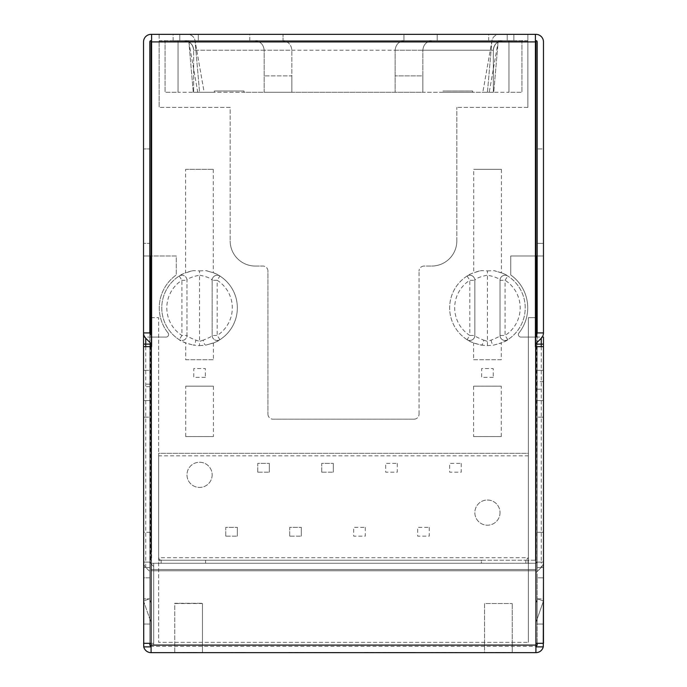 <?xml version="1.0" encoding="UTF-8"?>
<svg xmlns="http://www.w3.org/2000/svg" width="687" height="687" viewBox="0 0 687 687"><rect width="100%" height="100%" fill="white"/><g stroke="black" fill="none" stroke-linecap="round" stroke-linejoin="round"><path stroke-width="0.52" stroke-dasharray="3.44 2.58" d="M467.091 276.028L469.805 280.27L469.805 335.454A32.744 32.744 0 0 1 469.805 280.27L474.846 280.27A5.041 5.041 0 0 0 467.091 276.028A5.041 5.041 0 0 1 474.846 280.27C475.456 278.561 479.655 276.844 487.435 275.126L487.435 270.884L481.192 270.601C472.673 272.962 467.976 274.766 467.091 276.028A37.776 37.776 0 0 0 467.091 339.696A5.041 5.041 0 0 0 474.846 335.454L474.846 280.27L474.846 335.454C475.206 336.424 478.169 337.987 483.751 340.142A5.041 1.778 -80.4 0 1 481.115 345.106L473.583 343.011A37.776 37.776 0 0 1 473.712 272.67L473.712 169.345L501.416 169.345L473.712 169.345M467.091 339.696A5.041 5.041 0 0 0 474.846 335.454L469.805 335.454L467.091 339.696C467.976 340.95 472.647 342.753 481.115 345.106L487.435 345.638L493.755 345.106C502.231 342.744 506.903 340.941 507.779 339.696A37.776 37.776 0 0 0 507.779 276.028A5.041 5.041 0 0 0 500.024 280.27L500.024 335.454A5.041 5.041 0 0 0 507.779 339.696A5.041 5.041 0 0 1 500.024 335.454L500.024 280.27A5.041 5.041 0 0 1 507.779 276.028C506.903 274.783 502.249 272.988 493.833 270.626L495.413 270.936M219.909 339.696L217.195 335.454L217.195 280.27A32.744 32.744 0 0 1 217.195 335.454L212.154 335.454L212.154 280.27L212.154 335.454A5.041 5.041 0 0 0 219.909 339.696A5.041 5.041 0 0 1 212.154 335.454C211.811 336.415 208.839 337.978 203.249 340.142A5.041 1.778 -99.6 0 0 205.885 345.106C214.361 342.744 219.033 340.941 219.909 339.696A37.776 37.776 0 0 0 219.909 276.028A5.041 5.041 0 0 0 212.154 280.27C211.536 278.553 207.337 276.835 199.565 275.126L199.565 270.884L193.167 270.626C184.734 272.997 180.088 274.791 179.221 276.028A37.776 37.776 0 0 0 179.221 339.696A5.041 5.041 0 0 0 186.976 335.454L181.935 335.454A32.744 32.744 0 0 1 181.935 280.27L186.976 280.27A5.041 5.041 0 0 0 179.221 276.028A5.041 5.041 0 0 1 186.976 280.27C187.594 278.561 191.785 276.844 199.565 275.126L199.565 341.37L195.881 340.142C190.308 337.987 187.336 336.424 186.976 335.454L186.976 280.27L186.976 335.454A5.041 5.041 0 0 1 179.221 339.696C180.106 340.95 184.786 342.753 193.245 345.106L185.713 343.011A37.776 37.776 0 0 1 185.584 272.765L185.584 169.345L213.288 169.345L185.584 169.345M212.154 474.846A12.589 12.589 0 0 1 199.565 487.435A12.589 12.589 0 0 1 186.976 474.846A12.589 12.589 0 0 1 199.565 462.248A12.589 12.589 0 0 1 212.154 474.846A12.589 12.589 0 0 1 199.565 487.435A12.589 12.589 0 0 1 186.976 474.846A12.589 12.589 0 0 1 199.565 462.248A12.589 12.589 0 0 1 212.154 474.846M500.024 512.622A12.589 12.589 0 0 1 487.435 525.212A12.589 12.589 0 0 1 474.846 512.622A12.589 12.589 0 0 1 487.435 500.024A12.589 12.589 0 0 1 500.024 512.622A12.589 12.589 0 0 1 487.435 525.212A12.589 12.589 0 0 1 474.846 512.622A12.589 12.589 0 0 1 487.435 500.024A12.589 12.589 0 0 1 500.024 512.622M488.697 40.645L488.697 34.35L513.876 34.35L488.697 34.35L488.697 40.645L513.876 40.645L488.697 40.645M173.124 40.645L173.124 34.35L198.303 34.35L173.124 34.35L173.124 40.645L198.303 40.645L173.124 40.645M149.826 643.315L149.826 577.836L143.531 577.836L143.531 643.315L149.826 643.315L149.826 645.093A1.262 1.262 0 0 0 151.08 646.355L153.69 646.355L151.08 646.355L151.08 652.65A7.557 7.557 0 0 1 143.531 645.093L143.531 643.315L149.826 643.315L149.826 346.652L149.826 643.315L143.531 643.315L143.531 577.836L149.826 577.836L149.826 643.315L153.69 643.315L153.69 566.5L150.195 562.997L153.69 566.5L153.69 563.246L153.69 646.355L153.69 643.315L151.08 643.315L151.08 646.355L151.08 563.246L535.92 563.246L535.92 570.794L151.08 570.794L151.08 652.65L174.756 652.65L174.756 603.289L202.459 603.289L174.756 603.289L202.459 603.289L202.459 652.65L174.756 652.65L174.756 603.538L202.459 603.538L202.459 652.65L484.541 652.65L484.541 603.538L512.244 603.538L484.541 603.538L484.541 652.65L535.92 652.65L535.92 569.54L151.08 569.54L151.08 570.794L535.92 570.794L535.92 563.246L535.92 569.54L151.08 569.54L151.08 563.246L535.92 563.246L153.69 563.246L158.98 563.246L158.98 560.223L161.162 560.223L158.637 557.698L158.637 455.824L528.363 455.824L528.363 557.698L158.637 557.698A2.516 2.516 0 0 0 161.162 560.223L525.838 560.223L481.389 560.223L481.389 563.246L535.92 563.246L535.92 560.223L535.92 573.319L535.92 563.89L536.805 562.997L535.92 563.89L535.92 562.112L536.805 562.112L536.805 562.997A1.262 1.262 0 0 0 537.174 562.112A1.262 1.262 0 0 1 536.805 562.997M158.98 563.246L481.389 563.246L481.389 560.223L158.98 560.223M205.611 563.246L205.611 560.223L205.611 563.246M528.02 563.246L528.02 560.223L535.92 560.223L535.92 646.355A1.262 1.262 0 0 0 537.174 645.093L537.174 577.836L543.469 577.836L543.469 643.315L537.174 643.315L543.469 643.315L537.174 643.315L537.174 577.836L543.469 577.836L537.174 577.836L537.174 643.315L535.92 643.315L535.92 652.65L535.92 646.355L151.08 646.355L151.08 652.65M143.531 337.077L143.531 532.262L149.826 532.262L149.826 417.164L143.531 417.164L149.826 417.164L149.826 400.547L143.531 400.547L149.826 400.547L149.826 370.319L143.531 370.319L149.826 370.319L149.826 337.077L143.531 337.077L166.091 337.077A2.516 2.516 0 0 0 168.066 332.989A2.516 2.516 0 0 1 166.091 337.077L149.826 337.077L149.826 255.985L143.531 255.985L143.531 332.92A7.557 7.557 0 0 0 145.738 338.262L150.719 343.242A1.262 1.262 0 0 1 151.08 344.127L151.08 573.319A1.262 1.262 0 0 0 150.719 572.426L145.738 567.453A7.557 7.557 0 0 1 143.531 562.112A7.557 7.557 0 0 0 145.738 567.453L150.719 572.426A1.262 1.262 0 0 1 151.08 573.319L151.08 646.355L151.08 560.223L151.587 560.223L151.587 270.085L151.587 350.679L151.08 350.679L151.08 270.085L151.08 546.869L151.08 516.401L151.587 516.401L151.08 516.401L151.08 272.104L151.587 272.104L151.587 400.547L151.08 400.547L151.587 400.547L151.587 548.381L151.587 270.085L151.08 270.085L151.587 270.085L151.08 270.085L151.587 270.085L151.587 358.992L151.08 358.992L151.08 272.104L151.587 272.104L151.587 358.992L151.08 358.992L151.08 40.645A1.262 1.262 0 0 0 149.826 41.907L149.826 243.387L143.531 243.387L143.531 148.942L149.826 148.942L143.531 148.942L143.531 41.907A7.557 7.557 0 0 1 151.08 34.35L151.587 34.35L151.587 40.645L151.08 40.645L151.587 40.645L151.587 34.35L151.587 40.645L151.08 40.645M512.244 645.093L512.244 603.538L512.244 652.65L512.244 645.093L535.92 645.093L153.69 645.093M536.418 255.985L536.418 337.077L537.174 337.077L537.174 255.985L543.469 255.985L510.733 255.985L510.733 274.98A40.293 40.293 0 0 1 518.934 332.989A2.516 2.516 0 0 0 520.909 337.077L543.469 337.077L537.174 337.077L537.174 370.319L543.469 370.319L537.174 370.319L537.174 417.164L543.469 417.164L537.174 417.164L537.174 567.522L537.174 562.112L543.469 562.112A7.557 7.557 0 0 1 541.262 567.453A7.557 7.557 0 0 0 543.469 562.112L537.174 562.112L537.174 332.92A1.262 1.262 0 0 1 536.805 333.813L535.413 335.204L535.413 560.223L525.838 560.223A2.516 2.516 0 0 0 528.363 557.698L525.838 560.223L528.02 560.223M143.531 332.92L149.826 332.92L149.826 562.112A1.262 1.262 0 0 0 150.195 562.997A1.262 1.262 0 0 1 149.826 562.112L143.531 562.112L143.531 567.522L149.826 567.522L143.531 567.522L143.531 532.262L149.826 532.262L149.826 567.522L149.826 562.112L143.531 562.112L143.531 346.652L143.531 643.315M536.281 572.426A1.262 1.262 0 0 0 535.92 573.319A1.262 1.262 0 0 1 536.281 572.426L541.262 567.453L536.281 572.426L535.92 562.112L535.92 344.127A1.262 1.262 0 0 1 536.281 343.242L541.262 338.262A7.557 7.557 0 0 0 543.469 332.92L543.469 255.985L537.174 255.985L537.174 243.387L543.469 243.387L543.469 255.985M499.088 652.401L469.856 652.65L521.261 652.65L499.088 652.401M364.445 652.401L415.309 652.401L364.445 652.65M245.053 652.401L219.857 652.65L245.053 652.401M196.671 652.401L171.467 652.65L196.671 652.401M288.841 652.401L339.704 652.401L288.841 652.65M445.657 652.401L416.425 652.65L467.838 652.65L445.657 652.401M535.92 255.985L510.733 255.985L510.733 274.98A40.293 40.293 0 0 1 518.934 332.989A2.516 2.516 0 0 0 520.909 337.077L536.418 337.077L536.418 334.2M143.531 255.985L149.826 255.985L149.826 243.387L143.531 243.387L143.531 255.985L176.267 255.985L176.267 274.98L176.267 255.985L151.08 255.985M168.066 332.989A40.293 40.293 0 0 1 176.267 274.98A40.293 40.293 0 0 0 168.066 332.989M143.531 600.988L149.826 618.987L143.531 600.988L143.531 624.054L143.531 598.866L143.531 600.988L149.474 598.909L149.826 599.914L149.826 598.866L143.531 598.866L149.826 598.866L149.826 624.054L143.531 624.054L149.826 624.054L149.826 599.914L151.08 603.512L151.08 622.8A1.262 1.262 0 0 0 151.011 622.379L149.826 618.987L151.011 622.379A1.262 1.262 0 0 1 151.08 622.8L151.08 603.512L149.474 598.909L143.531 600.988M537.174 577.836L537.174 346.652L543.469 346.652L543.469 645.093A7.557 7.557 0 0 1 535.92 652.65M543.469 600.988L537.174 618.987L537.174 624.054L537.174 618.987L535.989 622.379A1.262 1.262 0 0 0 535.92 622.8L535.92 603.512L537.526 598.909L543.469 600.988L543.469 624.054L537.174 624.054L543.469 624.054L543.469 600.988L535.989 622.379A1.262 1.262 0 0 0 535.92 622.8L535.92 603.512L537.526 598.909L543.469 600.988L543.469 598.866L537.174 598.866L537.174 599.914L537.174 598.866L543.469 598.866L543.469 600.988M424.094 266.058A5.041 5.041 0 0 0 419.053 271.09A5.041 5.041 0 0 1 424.094 266.058L431.651 266.058L424.094 266.058M456.838 240.871A25.187 25.187 0 0 1 431.651 266.058A25.187 25.187 0 0 0 456.838 240.871L456.838 107.387L456.838 240.871M527.856 107.387L456.838 107.387L527.856 107.387L527.856 41.4L159.144 41.4L159.144 107.387L159.144 40.645L527.856 40.645L527.856 34.35L527.856 107.387M230.162 107.387L159.144 107.387L230.162 107.387L230.162 240.871L230.162 107.387M255.349 266.058A25.187 25.187 0 0 1 230.162 240.871A25.187 25.187 0 0 0 255.349 266.058L262.906 266.058L255.349 266.058M267.947 271.09A5.041 5.041 0 0 0 262.906 266.058A5.041 5.041 0 0 1 267.947 271.09L267.947 414.141L267.947 271.09M267.947 414.141A5.041 5.041 0 0 0 272.979 419.182A5.041 5.041 0 0 1 267.947 414.141M414.021 419.182L272.979 419.182L414.021 419.182A5.041 5.041 0 0 0 419.053 414.141A5.041 5.041 0 0 1 414.021 419.182M419.053 414.141L419.053 271.09L419.053 414.141M149.826 577.836L143.531 577.836M150.719 346.652L150.719 562.112L145.738 562.112L145.738 567.453M543.469 562.112L541.262 562.112L541.262 567.453M537.174 599.914L537.174 618.987L537.174 599.914M543.469 567.522L537.174 567.522L543.469 567.522L543.469 381.654L537.174 381.654M537.174 532.262L543.469 532.262L537.174 532.262M537.174 400.547L543.469 400.547L537.174 400.547M537.174 389.211L543.469 389.211M543.469 370.319L543.469 337.077M543.469 243.387L537.174 243.387L537.174 148.942L543.469 148.942L543.469 243.387M537.174 643.315L537.174 346.652L535.413 346.652L535.413 34.35L535.413 40.645L535.92 40.645A1.262 1.262 0 0 1 537.174 41.907L537.174 148.942L543.469 148.942L543.469 41.907A7.557 7.557 0 0 0 535.92 34.35L151.587 34.35M225.757 536.169L225.757 527.35L237.341 527.35L225.757 527.35L225.757 536.169L237.341 536.169L225.757 536.169M237.341 527.35L237.341 536.169L237.341 527.35M289.725 536.169L289.725 527.35L301.318 527.35L289.725 527.35L289.725 536.169L301.318 536.169L289.725 536.169M301.318 527.35L301.318 536.169L301.318 527.35M257.745 472.201L257.745 463.382L269.33 463.382L257.745 463.382L257.745 472.201L269.33 472.201L257.745 472.201M269.33 463.382L269.33 472.201L269.33 463.382M321.714 472.201L321.714 463.382L333.298 463.382L321.714 463.382L321.714 472.201L333.298 472.201L321.714 472.201M333.298 463.382L333.298 472.201L333.298 463.382M365.286 527.35L365.286 536.169L353.702 536.169L353.702 527.35L365.286 527.35L353.702 527.35L353.702 536.169L365.286 536.169L365.286 527.35M397.275 463.382L397.275 472.201L385.682 472.201L385.682 463.382L397.275 463.382L385.682 463.382L385.682 472.201L397.275 472.201L397.275 463.382M429.255 527.35L429.255 536.169L417.67 536.169L417.67 527.35L429.255 527.35L417.67 527.35L417.67 536.169L429.255 536.169L429.255 527.35M461.243 463.382L461.243 472.201L449.659 472.201L449.659 463.382L461.243 463.382L449.659 463.382L449.659 472.201L461.243 472.201L461.243 463.382M151.08 317.686L158.637 317.686L158.637 642.328L528.363 642.328L158.637 642.328L158.637 317.686L151.587 317.686L151.587 346.652L143.531 346.652M527.856 34.35L527.856 41.4L159.144 41.4L159.144 34.35M203.249 340.142L199.565 341.37L199.565 345.638L193.245 345.106A5.041 1.778 -80.4 0 0 195.881 340.142M487.435 345.638L487.435 275.126C495.207 276.835 499.406 278.553 500.024 280.27L505.065 280.27A32.744 32.744 0 0 1 505.065 335.454L500.024 335.454C499.681 336.415 496.71 337.978 491.119 340.142L487.435 341.37L483.751 340.142M149.826 562.112L150.195 562.997M198.303 40.645L198.303 34.35L198.303 40.645M513.876 40.645L513.876 34.35L513.876 40.645M283.053 34.35L249.81 34.35L249.81 40.645L508.964 40.645L507.204 40.645L507.204 34.35L499.397 34.35A7.557 7.557 0 0 0 491.961 40.593L482.841 92.273L489.238 92.273L498.161 41.684A1.262 1.262 0 0 1 499.397 40.645L507.204 40.645L507.204 34.35L499.397 34.35A7.557 7.557 0 0 0 491.961 40.593L482.841 92.273L489.238 92.273L498.161 41.684A1.262 1.262 0 0 1 499.397 40.645L507.204 40.645L507.204 34.35L499.397 34.35A7.557 7.557 0 0 0 491.84 41.907L487.435 92.273L493.73 92.273L498.161 41.684A1.262 1.262 0 0 1 499.397 40.645L507.204 40.645L507.204 34.35L499.397 34.35A7.557 7.557 0 0 0 491.84 41.907L487.435 92.273L493.73 92.273L498.161 41.684A1.262 1.262 0 0 1 499.397 40.645L283.053 40.645L283.053 34.35L283.053 40.645L184.073 40.645L502.927 40.645L249.81 40.645L249.81 34.35L187.603 34.35A7.557 7.557 0 0 1 195.039 40.593L204.159 92.273L197.762 92.273L188.839 41.684A1.262 1.262 0 0 0 187.603 40.645L179.796 40.645L179.796 34.35L187.603 34.35A7.557 7.557 0 0 1 195.039 40.593L204.159 92.273L197.762 92.273L188.839 41.684A1.262 1.262 0 0 0 187.603 40.645L179.796 40.645L179.796 34.35L187.603 34.35A7.557 7.557 0 0 1 195.16 41.907L199.565 92.273L193.27 92.273L188.839 41.684A1.262 1.262 0 0 0 187.603 40.645L179.796 40.645L179.796 34.35L187.603 34.35A7.557 7.557 0 0 1 195.16 41.907L199.565 92.273L193.27 92.273L188.839 41.684A1.262 1.262 0 0 0 187.603 40.645L179.796 40.645L179.796 34.35L507.204 34.35L437.19 34.35L437.19 40.645L437.19 34.35L403.947 34.35L403.947 40.645L403.947 34.35M395.128 50.22C395.738 44.449 398.932 41.254 404.703 40.645C398.932 41.254 395.738 44.449 395.128 50.22L422.831 50.22C423.441 44.449 426.636 41.254 432.406 40.645C426.636 41.254 423.441 44.449 422.831 50.22L422.831 75.905L395.128 75.905L395.128 92.273L395.128 50.22L395.128 75.905L422.831 75.905L422.831 92.273L291.872 92.273L291.872 75.905L264.169 75.905L264.169 92.273L244.014 92.273L244.014 91.019L214.301 91.019L244.014 91.019L244.014 92.273L214.301 92.273L214.301 91.019L214.301 92.273L193.648 92.273L493.352 92.273L472.699 92.273L472.699 91.019L442.986 91.019L472.699 91.019L472.699 92.273L442.986 92.273L442.986 91.019L442.986 92.273L422.831 92.273L422.831 50.22L493.352 50.22A9.566 9.566 0 0 1 502.927 40.645C497.148 41.254 493.962 44.449 493.352 50.22L493.352 92.273L493.352 50.22L493.352 92.273L493.352 50.22L193.648 50.22A9.566 9.566 0 0 0 184.073 40.645C189.852 41.254 193.038 44.449 193.648 50.22L193.648 92.273L193.648 50.22L193.648 92.273L193.648 50.22L264.169 50.22L264.169 75.905L291.872 75.905L291.872 50.22C291.262 44.449 288.068 41.254 282.297 40.645C288.068 41.254 291.262 44.449 291.872 50.22L291.872 92.273L264.169 92.273L264.169 50.22L291.872 50.22M254.594 40.645C260.364 41.254 263.559 44.449 264.169 50.22C263.559 44.449 260.364 41.254 254.594 40.645M151.08 334.706L151.08 549.394L151.587 549.394L151.587 40.645M535.413 40.645L535.413 34.35M527.856 40.645L159.144 40.645M219.909 276.028A5.041 5.041 0 0 0 212.154 280.27L217.195 280.27L219.909 276.028C219.016 274.766 214.318 272.954 205.808 270.601L207.543 270.936M213.288 169.345L213.288 272.67A37.776 37.776 0 0 1 213.417 343.011L205.885 345.106L199.565 345.638M199.565 270.884L205.808 270.601L213.288 272.67M491.119 340.142A5.041 1.778 -99.6 0 0 493.755 345.106L501.287 343.011L501.287 359.748L473.583 359.748L473.583 343.011M487.435 270.884L493.833 270.626L501.416 272.765L501.416 169.345M205.361 377.378L193.777 377.378L193.777 368.558L205.361 368.558L205.361 377.378L205.361 368.558L193.777 368.558L193.777 377.378L205.361 377.378M493.223 377.378L481.639 377.378L481.639 368.558L493.223 368.558L493.223 377.378L493.223 368.558L481.639 368.558L481.639 377.378L493.223 377.378M507.204 40.645L507.204 34.35L507.204 40.645M179.796 40.645L179.796 34.35L179.796 40.645L184.073 40.645C189.852 41.254 193.038 44.449 193.648 50.22A9.566 9.566 0 0 0 184.073 40.645L179.796 40.645M528.363 455.824L528.363 453.308L158.637 453.308L158.637 455.824M535.92 334.706L535.92 549.394L535.413 549.394L535.413 317.686L528.363 317.686L528.363 642.328L528.363 317.686L535.92 317.686M151.08 350.679L151.08 271.348L151.587 271.348L151.587 350.679L151.08 350.679M151.08 549.394L151.08 271.348L151.587 271.348L151.587 549.394L151.08 549.394M535.92 358.992L535.92 270.085L535.413 270.085L535.92 270.085L535.413 270.085L535.413 548.381L535.413 272.104L535.92 272.104L535.92 358.992L535.413 358.992L535.92 358.992M537.174 344.127L535.413 344.127L535.413 560.223L535.413 270.085L535.92 270.085L535.92 350.679L535.413 350.679L535.413 549.394L535.92 549.394L535.92 271.348L535.92 357.979L535.92 350.679L535.413 350.679L535.413 270.085L535.413 358.992L535.413 272.104L535.92 272.104L535.92 546.869L535.92 40.645M535.413 548.381A2.516 2.516 0 0 0 535.92 546.869L535.413 546.869L535.92 546.869A2.516 2.516 0 0 1 535.413 548.381M151.587 357.979L151.587 350.679L151.587 357.979L151.08 357.979L151.587 357.979M535.92 271.348L535.413 271.348L535.92 271.348M535.413 350.679L535.413 357.979L535.92 357.979L535.413 357.979L535.413 350.679M151.08 546.869A2.516 2.516 0 0 0 151.587 548.381A2.516 2.516 0 0 1 151.08 546.869L151.587 546.869L151.08 546.869M158.637 557.698L158.637 453.308L528.363 453.308L528.363 557.698M501.416 272.765A37.776 37.776 0 0 1 501.287 343.011M501.287 436.563L501.287 386.188L473.583 386.188L473.583 436.563L501.287 436.563L473.583 436.563M213.417 343.011L213.417 359.748L185.713 359.748L185.713 343.011M185.713 436.563L185.713 386.188L213.417 386.188L213.417 436.563L185.713 436.563L213.417 436.563M213.417 386.188L185.713 386.188M185.713 359.748L213.417 359.748M191.579 270.936L185.584 272.765M501.287 386.188L473.583 386.188M473.583 359.748L501.287 359.748M479.449 270.936L473.712 272.67M502.927 40.645C497.148 41.254 493.962 44.449 493.352 50.22A9.566 9.566 0 0 1 502.927 40.645M165.06 40.645L178.036 40.645L165.06 40.645L165.06 92.273L165.06 40.645M521.94 40.645L508.964 40.645L521.94 40.645L521.94 92.273L521.94 40.645M508.964 92.273L508.964 40.645L508.964 92.273L493.352 92.273L508.964 92.273L508.964 40.645L508.964 92.273L521.94 92.273L508.964 92.273M178.036 92.273L178.036 40.645L178.036 92.273L193.648 92.273L178.036 92.273L178.036 40.645L178.036 92.273L165.06 92.273L178.036 92.273M149.826 332.92A1.262 1.262 0 0 0 150.195 333.813L151.587 335.204L151.587 560.223L151.08 560.223L151.587 560.223L151.08 560.223L151.08 346.652L151.08 643.315M151.587 335.204L151.587 344.127L150.195 344.127L150.195 562.112L151.08 562.112L150.719 572.426M151.587 346.652L151.587 344.127M537.174 332.92L543.469 332.92M535.92 643.315L535.92 346.652L535.92 560.223L535.413 560.223L535.92 560.223L535.413 560.223L535.413 346.652M535.413 344.127L535.413 335.204M161.162 563.246L161.162 560.223M525.838 560.223L525.838 563.246M151.08 645.093L174.756 645.093M202.459 645.093L484.541 645.093M150.582 255.985L150.582 334.2M179.221 276.028L181.935 280.27L181.935 335.454L179.221 339.696M507.779 339.696L505.065 335.454L505.065 280.27L507.779 276.028M145.738 346.652L145.738 562.112L143.531 562.112M541.262 346.652L541.262 562.112L536.281 562.112L536.281 346.652M149.826 384.17L143.531 384.17M149.826 386.695L143.531 386.695M536.805 333.813L537.174 562.112M150.195 333.813L149.826 344.127"/><path stroke-width="1.03" d="M535.92 255.985L537.174 255.985M151.08 255.985L149.826 255.985M543.469 577.836L543.262 646.879A7.557 7.557 -91.1 0 1 535.92 652.65L151.08 652.65A7.557 7.557 0 0 1 143.738 646.879L143.531 346.652L151.587 346.652L151.587 41.907L535.413 41.907L535.413 34.35L151.08 34.35A7.557 7.557 0 0 0 143.531 41.907L143.531 337.077M151.08 646.355L149.826 645.093L149.826 643.315M537.174 643.315L537.174 645.093L535.92 646.355M151.587 40.645L151.08 40.645A1.262 1.262 0 0 0 149.826 41.907L149.826 332.92L143.531 332.92L143.531 346.652M543.469 567.522L543.469 337.077M543.469 381.654L543.469 370.319M151.08 652.65L151.08 643.315L143.531 643.315M151.08 646.879L143.738 646.879M543.262 646.879L535.92 646.879M535.413 41.907L535.413 346.652L543.469 346.652L543.469 643.315L535.92 643.315L535.92 652.65M535.413 346.652L535.413 317.686L535.92 317.686L535.92 40.645A1.262 1.262 0 0 1 537.174 41.907L537.174 332.92L543.469 332.92A7.557 7.557 0 0 1 541.262 338.262L536.281 343.242L536.281 344.127L543.469 344.127M535.413 34.35L535.92 34.35A7.557 7.557 0 0 1 543.469 41.907L543.469 332.92M151.08 643.315L151.08 344.127A1.262 1.262 0 0 0 150.719 343.242L150.719 346.652M151.587 34.35L151.587 41.907M535.92 40.645L535.413 40.645M151.08 40.645L151.08 317.686L151.587 317.686L151.587 346.652M151.08 317.686L151.08 334.706M535.92 317.686L535.92 334.706M150.719 343.242L145.738 338.262A7.557 7.557 0 0 1 143.531 332.92M149.826 332.92A1.262 1.262 0 0 0 150.195 333.813L151.587 335.204M536.281 343.242A1.262 1.262 0 0 0 535.92 344.127L535.92 643.315M535.413 335.204L536.805 333.813A1.262 1.262 0 0 0 537.174 332.92M536.418 334.2L536.418 255.985M150.582 334.2L150.582 255.985M143.531 344.127L151.08 344.127M145.738 338.262L145.738 346.652M541.262 338.262L541.262 346.652M535.92 344.127L536.281 346.652M151.08 645.093L535.92 645.093"/></g></svg>
